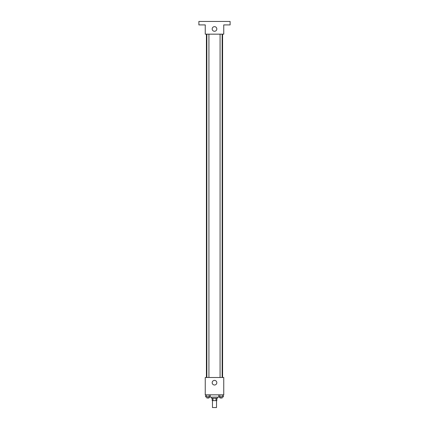 <?xml version="1.0" encoding="UTF-8"?>
<svg xmlns="http://www.w3.org/2000/svg" width="429" height="429" viewBox="0 0 429 429"><rect width="100%" height="100%" fill="white"/><g stroke="black" fill="none" stroke-linecap="round" stroke-linejoin="round"><path stroke-width="0.64" d="M212.478 400.616L212.478 407.55L216.522 407.55L216.522 400.616M215.985 398.3L215.985 400.616L212.189 400.616L212.189 398.3M215.985 400.616L216.811 400.616L216.811 398.3M217.39 397.147L217.39 398.3L211.61 398.3L211.61 397.147M213.015 398.3L213.015 400.616M209.298 396.857L209.298 397.147L219.702 397.147L219.702 396.857M223.75 394.836L205.25 394.836L205.25 377.493L223.75 377.493L223.75 394.836M216.811 382.695A2.311 2.311 0 0 1 213.342 384.7A2.311 2.311 0 0 1 213.342 380.695A2.311 2.311 0 0 1 216.811 382.695M222.592 34.164L222.592 377.493M220.072 377.493L220.072 34.164M208.928 34.164L208.928 377.493M223.75 34.164L205.25 34.164L205.25 24.92L198.895 24.92L198.895 21.45L230.105 21.45L230.105 24.92L223.75 24.92L223.75 34.164M216.811 28.963A2.311 2.311 0 0 1 213.342 30.968A2.311 2.311 0 0 1 213.342 26.963A2.311 2.311 0 0 1 216.811 28.963M223.45 394.836L223.45 396.857L218.774 396.857L218.774 394.836M222.281 394.836L222.281 396.857M219.943 394.836L219.943 396.857M222.152 396.857L222.152 398.015L220.072 398.015L220.072 396.857M210.226 394.836L210.226 396.857L205.55 396.857L205.55 394.836M209.057 394.836L209.057 396.857M206.719 394.836L206.719 396.857M208.928 396.857L208.928 398.015L206.848 398.015L206.848 396.857M206.408 34.164L206.408 377.493M222.152 377.493L222.152 34.164M206.848 34.164L206.848 377.493"/></g></svg>
